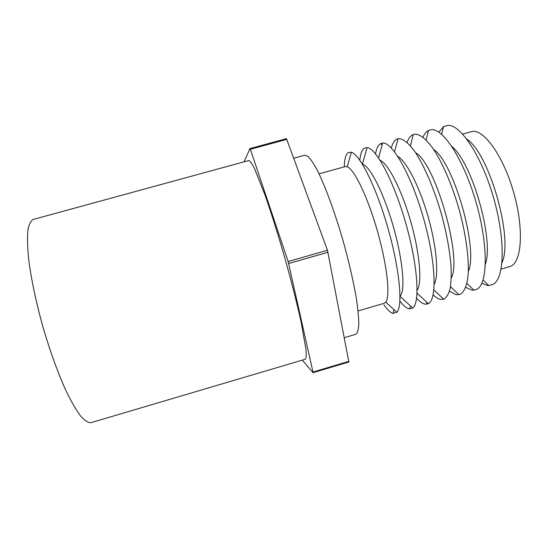<?xml version="1.0" encoding="UTF-8"?>
<svg xmlns="http://www.w3.org/2000/svg" width="548" height="548" viewBox="0 0 548 548"><rect width="100%" height="100%" fill="white"/><g stroke="black" fill="none" stroke-linecap="round" stroke-linejoin="round"><path stroke-width="0.82" d="M33.209 219.453C30.674 220.83 28.873 224.612 27.797 230.783C27.208 238.353 27.523 248.1 28.749 260.019C31.352 279.781 36.038 301.962 42.819 326.553C50.005 351.028 57.691 372.352 65.883 390.525C71.124 401.307 75.98 409.76 80.467 415.877C84.632 420.563 88.159 422.823 91.037 422.659L305.311 359.248C306.216 358.31 306.428 355.022 305.955 349.384L301.078 321.882C296.92 303.044 291.481 281.651 284.755 257.704C277.863 233.804 271.226 212.754 264.842 194.547L254.512 168.599C251.943 163.557 250.032 160.879 248.765 160.55L33.209 219.453M293.79 158.201L304.777 155.187L308.072 156.44C310.826 159.256 314.079 164.222 317.819 171.325C325.628 187.211 335.088 213.062 343.164 241.086C349.138 262.588 353.57 281.953 356.467 299.167C357.988 309.565 358.762 318.052 358.803 324.628C358.426 329.985 357.412 333.218 355.755 334.321L344.35 337.684M319.052 173.839L345.226 166.592L347.22 166.77C354.227 169.106 367.776 197.109 377.49 231.318C387.244 265.513 390.464 296.447 385.737 302.126L384.141 303.325L358.07 310.949M344.254 166.859C344.432 160.057 345.493 155.536 347.432 153.289L348.227 152.604L351.357 152.241C359.796 154.255 376.325 187.245 387.984 228.331C399.704 269.397 403.02 306.14 396.903 312.298L392.663 313.367C390.128 312.401 387.237 309.558 383.984 304.825M362.523 164.338C369.811 165.654 383.778 192.944 393.382 226.79C403.04 260.622 405.534 291.18 400.026 296.132M359.817 160.208C360.392 154.125 361.796 150.193 364.016 148.398L367.057 147.57C376.072 147.933 393.807 181.039 405.78 223.262C417.829 265.465 420.186 302.955 412.713 308.003L409.692 308.901L408.603 308.682C406.013 307.839 403.116 305.305 399.903 301.078M380.1 160.242C388.176 163.537 401.753 189.916 410.808 221.83C419.912 253.738 422.261 283.309 417.131 290.365M375.538 153.858C376.449 148.583 378.086 145.206 380.449 143.734L382.627 143.062C392.21 141.706 411.219 174.86 423.515 218.22C435.893 261.554 437.181 299.749 428.317 303.64L426.399 304.209L424.495 304.017C422.097 303.352 419.467 301.414 416.61 298.194M397.807 156.399C406.5 161.359 419.624 186.772 428.173 216.892C436.763 246.997 438.982 275.514 434.208 284.309M391.327 148.001C392.457 143.576 394.176 140.678 396.478 139.315L398.054 138.713C402.718 138.24 408.445 142.733 415.247 152.2C424.31 165.921 433.989 188.457 441.174 213.193C446.367 232.201 449.627 249.559 450.97 265.246C451.436 274.795 451.12 282.727 450.031 289.043C448.531 294.303 446.435 297.694 443.729 299.215L440.325 299.366C438.099 298.845 435.694 297.338 433.119 294.858M415.651 152.789C435.475 163.407 462.539 258.519 451.271 277.987M407.157 142.494C408.438 138.706 410.205 136.185 412.459 134.918L414.336 134.246C419.343 133.815 425.378 138.295 432.434 147.693C441.804 161.304 451.627 183.635 458.772 208.185C465.622 232.818 469.026 256.971 468.232 273.486C467.177 285.186 464.409 292.173 459.923 294.44L456.1 294.728L449.476 291.207M433.612 149.405C453.881 162.756 478.534 249.381 468.328 271.411M422.988 137.233C424.378 133.952 426.173 131.719 428.378 130.534L431.31 129.705C443.209 128.081 464.177 160.372 476.308 203.198C488.542 245.99 487.713 284.481 476.746 289.365L473.965 290.193L471.828 290.104L465.704 287.344M451.895 146.528C472.136 162.564 494.152 239.935 485.384 264.225M438.832 132.171L443.544 126.629L447.997 125.341C460.683 124.506 481.829 156.331 493.693 198.246C505.674 240.127 504.455 278.322 493.227 284.296L488.768 285.535L487.439 285.44L481.843 283.309M466.848 139.124C489.323 153.488 513.545 238.599 501.995 262.643M462.676 134.096L471.314 131.705C482.877 127.746 503.091 155.029 513.702 192.554C524.436 230.037 521.621 263.876 509.702 266.602L501.105 269.123M244.038 161.845L250.011 148.563L286.474 138.644L327.478 250.292L348.843 362.016L313.011 372.681L302.311 360.139M286.892 139.356L250.361 149.296L288.152 261.506L327.478 250.292M288.152 261.506L312.963 372.024L348.871 361.338M328.033 252.286L288.714 263.499M250.011 148.563L250.361 149.296M312.963 372.024L313.011 372.681M385.737 302.126L396.903 312.298M347.22 166.77L351.357 152.241M393.971 309.627L393.019 313.477M400.026 296.324L412.713 308.003M362.42 164.181L367.057 147.57M410.411 305.887L409.692 308.901M417.049 293.153L428.317 303.64M378.565 157.913L382.627 143.062M382.093 145.008L380.696 143.597M426.844 302.27L426.399 304.209M433.872 289.933L443.729 299.215M394.56 151.796L398.054 138.713M397.896 139.315L397.471 138.877M443.277 298.79L443.147 299.386M450.483 286.666L458.943 294.728M410.411 145.823L413.35 134.513M466.896 283.357L473.965 290.193M426.104 140L428.509 130.465M483.089 280.021L488.768 285.535M441.626 134.308L443.544 126.629"/></g></svg>
